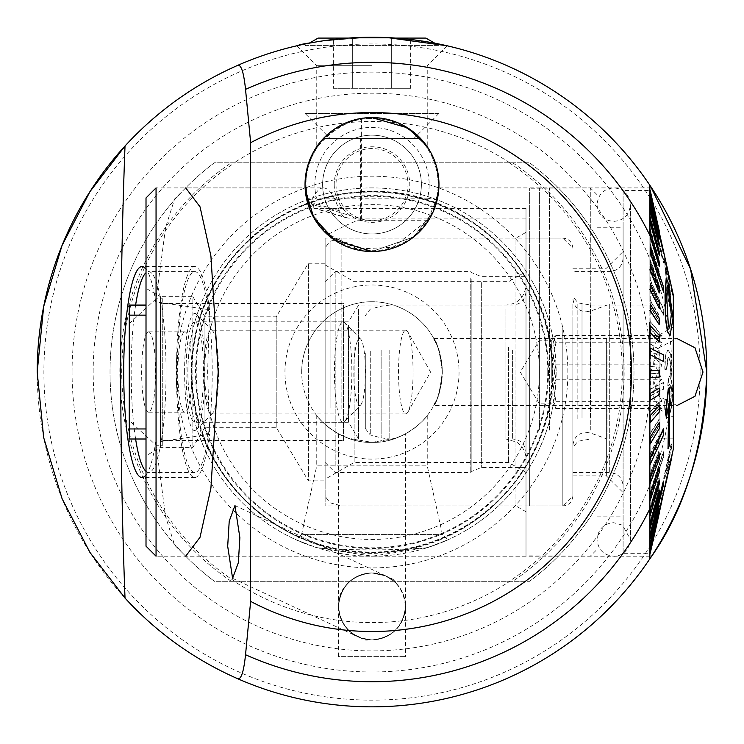<?xml version="1.0" encoding="UTF-8"?>
<svg xmlns="http://www.w3.org/2000/svg" width="744" height="744" viewBox="0 0 744 744"><rect width="100%" height="100%" fill="white"/><g stroke="black" fill="none" stroke-linecap="round" stroke-linejoin="round"><path stroke-width="0.56" stroke-dasharray="3.72 2.79" d="M547.77 372.047A175.77 175.77 0 0 1 372 547.817A175.77 175.77 0 0 1 196.23 372.047A175.77 175.77 0 0 1 372 196.277A175.77 175.77 0 0 1 547.77 372.047M552.029 372.047A180.029 180.029 0 0 1 372 552.076A180.029 180.029 0 0 1 191.971 372.047A180.029 180.029 0 0 1 372 192.017A180.029 180.029 0 0 1 552.029 372.047M234.211 581.297L214.365 581.297A261.981 261.981 0 0 1 214.365 162.797L529.635 162.797A261.981 261.981 0 0 1 529.635 581.297L214.365 581.297A261.981 261.981 0 0 1 214.365 162.797L529.635 162.797A261.981 261.981 0 0 1 529.635 581.297L234.211 581.297A250.542 250.542 0 0 0 509.789 581.297M509.277 162.797A250.263 250.263 0 0 1 509.277 581.297M234.723 581.297A250.263 250.263 0 0 1 234.723 162.797M184.605 372.047A58.59 10.174 90 0 1 196.565 314.368A58.59 10.174 90 0 1 204.953 372.047A58.59 10.174 90 0 1 196.565 429.716A58.59 10.174 90 0 1 184.605 372.047M218.531 372.047A41.85 7.263 -90 0 0 212.542 330.848A41.85 7.263 -90 0 0 211.259 330.197A41.85 7.263 -90 0 0 203.995 372.047A41.85 7.263 -90 0 0 211.259 413.897A41.85 7.263 -90 0 0 212.542 413.236A41.85 7.263 -90 0 0 218.531 372.047M405.48 433.873L395.678 438.244L372.019 442.355L348.294 438.235L338.52 433.873L348.332 438.244L371.981 442.355L395.687 438.244L405.48 433.873L405.48 606.406C403.35 586.216 392.19 575.056 372 572.927C351.81 575.056 340.65 586.216 338.52 606.406L338.52 656.626L405.48 656.626L338.52 656.626M338.52 433.873L338.52 606.406C340.65 626.597 351.81 637.757 372 639.886C392.19 637.757 403.35 626.597 405.48 606.406L405.48 656.626M372 572.927A33.48 33.48 0 0 0 338.52 606.406A33.48 33.48 0 0 0 372 639.886C351.81 637.757 340.65 626.597 338.52 606.406C340.65 586.216 351.81 575.056 372 572.927C360.812 573.224 351.8 577.8 344.965 586.653C332.168 600.343 340.036 630.94 357.855 636.743C342.733 628.271 336.613 615.483 339.497 598.39C344.565 582.543 355.399 574.061 372 572.927L386.145 576.061L372 572.927A33.48 33.48 0 0 0 338.52 606.406A33.48 33.48 0 0 0 372 639.886A33.48 33.48 0 0 0 405.48 606.406A33.48 33.48 0 0 0 372 572.927C392.19 575.056 403.35 586.216 405.48 606.406C403.35 626.597 392.19 637.757 372 639.886A33.48 33.48 0 0 0 405.48 606.406A33.48 33.48 0 0 0 372 572.927M146.01 474.97A105.462 18.312 -90 0 0 155.691 442.234L209.548 434.366L207.632 372.047L209.548 309.718L155.691 301.85L165.642 227.283L174.617 198.974L185.702 187.907L305.124 187.907L305.7 193.942L310.75 211.622L330.252 236.908L371.768 251.518L413.58 237.048L433.203 211.724L438.876 187.907L438.3 193.914M209.548 309.718A105.462 18.312 -90 0 0 194.779 266.584A105.462 18.312 -90 0 0 176.458 372.047A105.462 18.312 -90 0 0 194.779 477.509A105.462 18.312 -90 0 0 209.548 434.366M413.06 372.047A41.85 7.263 -90 0 0 407.926 332.038A41.85 7.263 -90 0 0 405.796 330.197A41.85 7.263 -90 0 0 398.524 372.047A41.85 7.263 -90 0 0 405.796 413.897A41.85 7.263 -90 0 0 407.926 412.055A41.85 7.263 -90 0 0 413.06 372.047M442.308 372.047C437.602 332.549 431.483 339.236 434.189 339.245C435.119 344.546 439.927 341.905 442.308 372.047C437.602 332.549 431.483 339.236 434.189 339.245C435.119 344.546 439.927 341.905 442.308 372.047A70.308 70.308 0 0 0 372 301.738A70.308 70.308 0 0 0 301.692 372.047A70.308 70.308 0 0 1 372 301.738A70.308 70.308 0 0 1 442.308 372.047A70.308 70.308 0 0 1 372 442.355A70.308 70.308 0 0 1 301.692 372.047A70.308 70.308 0 0 0 372 442.355A70.308 70.308 0 0 0 442.308 372.047C439.881 402.365 435.128 399.482 434.189 404.838C431.483 404.866 437.602 411.497 442.308 372.047C439.881 402.365 435.128 399.482 434.189 404.838C431.483 404.866 437.602 411.497 442.308 372.047M433.826 338.567L677.049 338.567L658.942 347.829L650.768 372.047L658.952 396.282L677.049 405.527L433.826 405.527M372 117.599C339.878 116.278 317.39 144.076 316.758 146.717C317.418 144.122 339.738 116.287 372 117.599C339.878 116.278 317.39 144.076 316.758 146.717C317.418 144.122 339.738 116.287 372 117.599C404.094 116.25 426.665 144.122 427.242 146.717C426.638 144.066 404.038 116.25 372 117.599M372 65.705L316.758 65.705L372 65.705M372 37.246C324.44 40.334 299.395 43.18 296.847 45.784C299.665 43.133 324.719 40.288 372 37.246C324.44 40.334 299.395 43.18 296.847 45.784C299.665 43.133 324.719 40.288 372 37.246L387.522 37.6M438.96 184.559A66.96 66.96 0 0 0 372 117.599A66.96 66.96 0 0 0 305.04 184.559A66.96 66.96 0 0 0 372 251.518A66.96 66.96 0 0 0 438.96 184.559A66.96 66.96 0 0 0 372 117.599A66.96 66.96 0 0 0 305.04 184.559A66.96 66.96 0 0 0 372 251.518A66.96 66.96 0 0 0 438.96 184.559M433.259 211.584L413.785 236.88L372.167 251.518M305.217 189.45L305.124 187.907M649.884 367.024L649.884 185.303A334.8 334.8 0 0 1 650.219 185.805A334.8 334.8 0 0 0 649.884 185.303L649.884 242.377M650.219 349.354L649.884 339.422M650.219 322.161L649.884 312.573M316.758 415.533C317.223 417.421 340.231 443.536 371.898 442.355C403.592 443.638 426.805 417.449 427.242 415.533C426.758 417.449 403.787 443.526 372.084 442.355C340.454 443.638 317.167 417.449 316.758 415.533L316.758 465.865L427.242 465.865L442.475 534.592L447.758 539.874L428.033 547.454L372.223 556.187L316.098 547.491L296.242 539.874L317.13 547.817A184.14 184.14 0 0 1 372 187.907A184.14 184.14 0 0 1 426.87 547.817L447.758 539.874M427.242 415.533L427.242 465.865L316.758 465.865L301.525 534.592L442.475 534.592L301.525 534.592L296.242 539.874M284.952 372.047A87.048 87.048 0 0 1 372 284.998A87.048 87.048 0 0 1 459.048 372.047A87.048 87.048 0 0 1 372 459.094A87.048 87.048 0 0 1 284.952 372.047M649.884 558.781A334.8 334.8 0 0 1 37.2 372.047M72.066 372.047A299.934 299.934 0 0 1 372 72.112A299.934 299.934 0 0 1 671.934 372.047A299.934 299.934 0 0 1 372 671.981A299.934 299.934 0 0 1 72.066 372.047M317.13 547.817C353.605 550.597 390.182 550.597 426.87 547.817M556.14 372.047A184.14 184.14 0 0 1 372 556.187A184.14 184.14 0 0 1 187.86 372.047A184.14 184.14 0 0 1 372 187.907A184.14 184.14 0 0 1 556.14 372.047M509.789 162.797A250.542 250.542 0 0 0 234.211 162.797M447.153 45.784L427.242 65.705L427.242 146.717L426.061 145.043M232.602 578.339L357.855 636.743L368.847 639.738L362.114 638.389L357.855 636.743L363.732 639.487A33.48 14.145 115 0 1 362.114 638.389M234.955 505.557L386.145 576.061L390.154 578.274L395.51 582.571L386.145 576.061L392.023 578.804A33.48 14.145 115 0 1 395.51 582.571M155.691 301.85A105.462 18.312 -90 0 0 146.01 269.114M649.884 556.187L185.702 556.187L174.617 545.12L165.642 516.801L155.691 442.234M649.884 263.488L649.884 249.696M649.884 287.063L649.884 296.103M649.884 235.337L649.884 271.765M395.659 38.084A334.8 334.8 0 0 1 434.719 43.171L438.96 45.617L305.04 45.617L309.281 43.171A334.8 334.8 0 0 1 348.341 38.084L395.659 38.084A334.8 334.8 0 0 1 434.719 43.171L387.494 37.6M125.02 146.001A334.8 334.8 0 0 1 237.866 65.286A334.8 334.8 0 0 0 125.02 146.001M650.219 242.377L649.884 185.303M650.219 263.488L650.219 249.696M650.219 339.422L650.219 329.359M650.219 312.573L650.219 296.103M650.219 287.063L650.219 271.765M368.847 639.738A33.48 14.145 115 0 1 363.732 639.487M390.154 578.274A33.48 14.145 115 0 1 392.023 578.804M526.008 511.76L515.964 505.966L325.128 505.966L325.128 238.127L515.964 238.127L515.964 505.966L515.964 238.127L526.008 232.323L526.008 511.76L526.008 232.323M325.128 238.127L325.128 505.966M325.128 480.856L325.128 263.237L325.128 480.856L308.388 480.856L308.388 263.237L308.388 480.856L276.201 427.288L204.953 427.288L192.882 447.377L160.509 447.377L146.01 455.747L146.01 288.347L146.01 455.747M325.128 263.237L308.388 263.237L276.201 316.805L276.201 427.288L276.201 316.805L204.953 316.805L204.953 427.288L204.953 316.805L192.882 296.717L192.882 447.377L192.882 296.717L160.509 296.717L160.509 447.377L160.509 296.717L146.01 288.347M162.75 440.532L343.542 440.532L343.542 303.561L162.75 303.561L162.75 445.265L156.054 445.265L129.27 420.481L129.27 305.087L146.01 305.087L146.01 197.951M348.192 218.094L315.456 208.376L526.008 208.376L526.008 556.187L526.008 218.094L348.192 218.094L345.29 217.462L342.733 215.853L339.283 210.747C334.27 195.653 328.978 188.046 323.426 187.907L156.054 187.907L156.054 298.818L162.75 298.818L162.75 303.561M129.27 323.612L156.054 298.818M526.008 556.187L156.054 556.187L156.054 445.265M323.426 187.907C319.064 187.962 314.917 192.77 310.973 202.34L313.643 208.115L346.202 217.787M315.456 208.376L313.643 208.115M343.542 440.532L343.542 303.561M146.01 546.143L146.01 439.007L129.27 439.007L129.27 420.481M526.008 208.376L526.008 218.094M146.01 305.087L146.01 439.007M162.75 445.265L162.75 298.818M572.88 347.755L572.88 445.703L572.88 347.755M555.908 342.752L553.155 337.962L555.908 335.544C551.825 345.272 551.825 355.037 555.908 364.839L552.792 383.086L555.908 401.332L553.155 406.122L555.908 408.54C551.825 398.812 551.825 389.056 555.908 379.254L552.792 361.007L555.908 342.752L661.993 342.752L653.027 361.007L661.993 379.254C650.535 388.982 650.535 398.747 661.993 408.54L654.069 406.122L661.993 401.332L653.027 383.086L661.993 364.839C650.535 355.102 650.535 345.337 661.993 335.544L654.069 337.962L661.993 342.752M551.788 382.528L551.788 340.241L551.788 382.528M539.4 382.528L539.4 340.241L539.4 382.528M365.304 353.437L365.304 428.479L365.304 353.437M526.008 398.542L526.008 291.695L526.008 398.542M562.836 327.89L562.836 505.966L562.836 327.89M526.008 327.89L526.008 505.966L526.008 327.89M572.88 331.201L572.88 495.923L572.88 331.201M607.03 349.968L607.03 439.007L607.03 349.968M659.928 349.968L659.928 439.007L659.928 349.968M673.32 350.238L673.32 438.17L673.32 350.238M659.928 350.238L659.928 438.17L659.928 350.238M673.32 386.945L673.32 326.849L673.32 386.945M555.908 335.544L661.993 335.544M555.908 364.839L661.993 364.839M555.908 401.332L661.993 401.332M555.908 408.54L661.993 408.54M555.908 379.254L661.993 379.254M529.356 329.806L529.356 505.966L529.356 329.806M572.88 332.977L572.88 495.923L572.88 332.977M606.36 339.311L606.36 475.834L606.36 339.311M572.88 339.311L572.88 475.834L572.88 339.311M623.1 334.037L623.1 492.575L623.1 334.037M596.986 417.709L596.986 227.245L596.986 417.709M623.1 417.709L623.1 227.245L623.1 417.709M596.986 428.005L596.986 194.603L596.986 428.005M590.29 430.116L590.29 187.907L590.29 430.116M549.444 430.116L549.444 187.907L549.444 430.116M539.4 430.013L539.4 188.241L539.4 430.013M529.356 430.013L529.356 188.241L529.356 430.013M671.162 313.819L669.256 328.02L668.056 326.151L666.55 299.888L666.754 286.04L667.405 285.557M572.88 320.887L572.88 447.73L572.88 320.887M572.88 304.157L572.88 472.487L572.88 304.157M623.1 448.976L623.1 258.214L623.1 448.976M650.228 492.314L663.713 451.599L663.722 454.073L663.713 456.537L650.228 497.243L649.884 492.314L649.884 479.768L658.877 456.556L658.877 451.097L649.884 474.309L649.884 460.592L658.877 441.666L658.877 435.761L649.884 454.686L649.884 440.02L658.877 425.68L658.877 419.43L649.884 433.761L649.884 418.37L658.877 408.847L658.877 402.346L649.884 411.869L649.884 395.994L663.369 389.149L663.369 382.5L649.884 389.344L649.884 373.237L658.877 373.721L658.877 367.024L649.884 366.541L649.884 350.471L658.877 355.967L658.877 349.336L649.884 343.83L649.884 328.039L658.877 338.474L658.877 332.01L649.884 321.566L649.884 306.296L658.877 321.52L658.877 315.317L649.884 300.102L649.884 285.594L663.369 315.233L663.369 309.402L649.884 279.763L649.884 266.259L658.877 290.234L658.877 284.868L649.884 260.884L649.884 248.589L658.877 276.415L658.877 271.588L649.884 243.762L649.884 232.863L658.877 264.092L658.877 259.889L649.884 228.659L649.884 219.331L658.877 253.481L658.877 249.965L649.884 215.816L649.884 208.218L663.369 263.013L663.369 260.233L649.884 205.437L649.884 199.68L658.877 238.006L649.884 197.681L649.884 193.858L658.877 233.383L649.884 190.855L658.877 230.603L649.884 190.418L623.1 190.418L623.1 553.676L623.1 190.418M650.219 246.841L650.219 235.662M650.219 231.338L650.219 221.703M650.219 218.048L650.219 210.115M650.219 207.195L650.219 201.085M650.219 198.936L650.219 194.742M650.219 193.412L650.219 191.199M650.219 190.706L659.026 231.235M659.221 230.603L649.884 190.511M649.884 191.199L659.221 232.202L649.884 192.687M650.228 197.681L659.221 238.006L649.884 197.681M650.228 205.437L663.713 260.233L663.713 263.013L649.884 205.437M650.228 215.816L659.221 249.965L659.221 253.481L650.228 219.331L649.884 215.816M650.228 228.659L659.221 259.889L659.221 264.092L650.228 232.863L649.884 228.659M650.228 243.762L659.221 271.588L659.221 276.415L650.228 248.589L649.884 243.762M650.228 260.884L659.221 284.868L659.221 290.234L650.228 266.259L649.884 260.884M650.228 279.763L663.713 309.402L663.713 315.233L650.228 285.594L649.884 279.763M650.228 300.102L659.221 315.317L659.221 321.52L650.228 306.296L649.884 300.102M650.228 321.566L659.221 332.01L659.221 338.474L650.228 328.039L649.884 321.566M650.228 343.83L659.221 349.336L659.221 355.967L650.228 350.471L649.884 343.83M650.228 366.541L659.221 367.024L659.221 373.721L650.228 373.237L649.884 366.541M650.228 389.344L663.713 382.5L663.713 389.149L650.228 395.994L649.884 389.344M650.228 411.869L659.221 402.346L659.221 408.847L650.228 418.37L649.884 411.869M650.228 433.761L659.221 419.43L659.221 425.68L650.228 440.02L649.884 433.761M650.228 454.686L659.221 435.761L659.221 441.666L650.228 460.592L649.884 454.686M650.228 474.309L659.221 451.097L659.221 456.556L650.228 479.768L649.884 474.309M673.32 417.3L673.32 305.087L673.32 417.3M663.713 491.644L650.228 550.672L663.722 490.984L663.369 491.644L663.369 490.315L649.884 549.342L649.884 545.147L658.877 507.12L658.877 504.971L649.884 543.008L649.884 536.889L658.877 500.777L658.877 497.848L649.884 533.969L649.884 526.036L658.877 492.398L658.877 488.743L649.884 522.381L649.884 512.756L658.877 482.121L658.877 477.797L649.884 508.422L649.884 497.243L663.369 456.537L663.388 454.073L663.369 451.599L649.884 492.314M667.954 410.883L668.196 410.855C669.87 408.716 670.893 403.741 671.265 395.91C671.46 388.545 670.772 384.685 669.191 384.323L668.159 385.736L668.531 378.547C670.093 377.32 670.809 373.256 670.669 366.346C670.372 360.347 669.572 357.25 668.261 357.074L666.671 369.991L665.183 369.303C665.043 359.166 665.917 352.889 667.796 350.461C670.028 350.508 671.479 355.604 672.158 365.76L670.846 379.886C672.455 382.044 673.115 387.066 672.799 394.943C672.055 407.08 670.363 414.613 667.721 417.542C665.694 417.328 664.792 411.804 665.024 400.96L666.512 399.137C666.345 406.271 666.903 410.177 668.196 410.855L667.861 410.855C666.577 410.214 666.01 406.308 666.178 399.137L664.69 400.96C664.457 411.767 665.359 417.291 667.387 417.542C670.019 414.65 671.711 407.126 672.464 394.943C672.781 387.066 672.12 382.053 670.511 379.886L671.823 365.76C671.153 355.641 669.702 350.545 667.461 350.461C665.582 352.823 664.708 359.11 664.848 369.303L666.336 369.991L667.926 357.074L668.512 357.008L667.926 357.074C669.228 357.222 670.028 360.31 670.335 366.346C670.474 373.256 669.758 377.329 668.196 378.547L667.824 385.736L668.856 384.323C670.437 384.676 671.125 388.535 670.93 395.91C670.577 403.648 669.544 408.623 667.861 410.855L667.954 410.911M669.237 279.595L668.298 272.983L669.665 278.907L672.52 295.136L670.93 288.626L669.702 306.519L668.586 301.692L664.159 258.698L669.572 279.595L664.159 258.698M673.32 295.043L673.32 449.051M649.884 190.706L658.877 231.235M649.884 193.412L663.369 253.769M650.219 196.211L649.884 194.742M649.884 198.936L658.877 236.973L658.877 239.112M650.219 202.498L649.884 201.085M649.884 207.195L658.877 243.316L658.877 246.236M650.219 211.463L649.884 210.115M649.884 218.048L658.877 251.686L658.877 255.341M650.219 222.958L649.884 221.703M649.884 231.338L658.877 261.962L658.877 266.296M650.219 236.806L649.884 235.662M649.884 246.841L663.369 287.547L663.369 292.485M669.74 335.591L672.706 318.144L667.601 281.864L665.852 278.126M650.219 252.783L649.884 264.315L658.877 287.528L658.877 292.997M650.219 270.649L649.884 283.501L658.877 302.417L658.877 308.323M650.219 290.104L649.884 304.073L658.877 318.404L658.877 324.663M650.219 310.862L649.884 325.714L658.877 335.237L658.877 341.747M650.219 332.577L649.884 348.09L663.369 354.935L663.369 361.584M649.884 370.847L649.884 354.749M658.877 370.373L658.877 377.069L649.884 377.543L649.884 393.623M658.877 388.117L658.877 394.748L649.884 400.253L649.884 416.054M658.877 405.61L658.877 412.074L649.884 422.518L649.884 437.788M658.877 422.573L658.877 428.767L649.884 443.991L649.884 458.49M663.369 428.851L663.369 434.682L649.884 464.321L649.884 477.834M658.877 453.849L658.877 459.225L649.884 483.2L649.884 495.504M658.877 467.678L658.877 472.505L649.884 500.331L649.884 511.23M658.877 479.992L658.877 484.195L649.884 515.434L649.884 524.753M658.877 490.603L658.877 494.128L649.884 528.277L649.884 535.875M663.369 481.07L663.369 483.851L649.884 538.656L649.884 544.413M658.877 506.087L649.884 546.403L649.884 550.225M658.877 510.709L649.884 553.238M654.952 530.63L649.884 553.676L623.1 553.676M650.228 553.387L659.221 512.849L649.884 553.676M649.884 553.387L658.877 513.351L649.884 552.885L649.884 550.672L663.369 491.644M664.95 486.436L670.818 460.155L667.703 469.892L664.169 478.736L663.685 478.355L671.116 443.917L671.72 445.47L666.094 471.017L672.706 453.059M672.65 453.533L666.429 471.017L672.055 445.47L671.451 443.917L664.02 478.355L664.504 478.736L663.685 478.355L664.504 478.736L670.967 461.048M670.818 460.155L664.829 486.846M667.703 448.632L669.07 445.433L669.079 387.252M665.973 418.286L668.893 403.295M659.221 477.797L659.221 482.121L650.228 512.756L650.228 508.422L658.877 477.797M659.221 504.971L659.221 507.12L650.228 545.147L658.877 504.971M659.221 497.848L659.221 500.777L650.228 536.889L650.228 533.969L658.877 497.848M659.221 488.743L659.221 492.398L650.228 526.036L650.228 522.381L658.877 488.743M649.903 553.573L658.877 513.146M667.089 286.04L668.093 287.51M666.819 479.545L666.643 480.243M668.633 272.983L669.572 279.595M664.494 258.698L664.355 261.795M664.69 261.795L668.586 301.692M668.921 301.692L669.702 306.519M670.037 306.519L670.93 288.626M671.265 288.626L672.52 295.136M672.855 295.136L672.241 292.029M672.576 292.029L670.669 285.519M671.004 285.519L670.8 283.771M666.122 267.608L669.814 282.701L669.47 295.154L665.787 267.608L669.135 295.154L669.479 282.701L665.787 267.608M325.128 287.314L325.128 462.443L325.128 287.314M335.172 466.181L335.172 271.607L335.172 466.181M470.766 277.903L470.766 472.487L470.766 277.903M348.545 324.97L348.545 422.267L348.545 324.97M325.128 324.97L325.128 422.267L325.128 324.97M358.608 309.281L358.608 439.007L358.608 309.281M526.008 453.635L526.008 284.998L526.008 453.635M526.008 461.475L526.008 276.629L526.008 461.475M526.008 408.763L526.008 238.127L526.008 408.763M341.868 408.763L341.868 238.127L341.868 408.763M526.008 344.509L526.008 472.487L526.008 344.509M508.608 347.262L508.608 462.443L508.608 347.262M354.125 347.262L354.125 462.443L354.125 347.262M325.128 342.668L325.128 479.183L325.128 342.668M325.128 406.122L325.128 247.752L325.128 406.122M336.009 184.559A35.991 35.991 0 0 0 372 220.55A35.991 35.991 0 0 0 407.991 184.559A35.991 35.991 0 0 0 372 148.567A35.991 35.991 0 0 0 336.009 184.559M322.617 184.559A49.383 49.383 0 0 0 372 233.942A49.383 49.383 0 0 0 421.383 184.559A49.383 49.383 0 0 0 372 135.175A49.383 49.383 0 0 0 322.617 184.559A49.383 49.383 0 0 0 372 233.942A49.383 49.383 0 0 0 421.383 184.559A49.383 49.383 0 0 0 372 135.175A49.383 49.383 0 0 0 322.617 184.559M307.681 199.904A66.123 66.123 0 0 1 305.877 184.559L308.555 203.196L307.681 199.904L316.488 198.155A57.149 57.149 0 0 1 372 127.401A57.149 57.149 0 0 1 427.512 198.155L436.319 199.904L427.651 220.27L392.916 247.287L357.334 249.035L328.327 234.202C315.354 222.744 307.932 207.818 306.054 189.432L306.054 179.676C307.086 132.785 364.514 115.069 361.389 119.291A66.123 66.123 0 0 1 419.467 138.523A66.123 66.123 0 0 0 324.533 138.523C312.368 151.451 306.147 166.796 305.877 184.559A66.123 66.123 0 0 1 372 118.436A66.123 66.123 0 0 1 436.319 199.904M305.877 184.559A66.123 66.123 0 0 0 372 250.682A66.123 66.123 0 0 0 438.123 184.559A66.123 66.123 0 0 0 372 118.436A66.123 66.123 0 0 0 305.877 184.559M427.512 198.155L316.488 198.155M328.327 234.202C342.463 226.864 352.433 222.224 358.255 220.27L361.389 219.21L360.375 218.597L308.555 203.196M361.389 219.21L361.389 138.523L324.533 138.523L419.467 138.523L361.389 138.523L361.389 119.291M425.903 38.084L318.097 38.084M438.96 113.414L305.04 113.414L305.04 45.617L438.96 45.617L438.96 113.414L413.85 138.523L330.15 138.523L305.04 113.414L438.96 113.414M410.66 88.304L391.325 88.304L391.325 38.084L333.34 38.084L410.66 38.084L391.325 38.084L391.325 88.304L410.66 88.304L410.66 38.084M330.15 138.523L413.85 138.523M333.34 88.304L391.325 88.304L352.675 88.304L352.675 38.084L352.675 88.304L333.34 88.304L333.34 38.084M147.405 332.475A40.176 6.975 -90 0 0 141.667 375.543A40.176 6.975 -90 0 0 148.614 412.223A40.176 6.975 -90 0 0 149.823 411.609A40.176 6.975 -90 0 0 155.561 368.54A40.176 6.975 -90 0 0 148.614 331.871A40.176 6.975 -90 0 0 147.405 332.475M183.675 332.475A40.176 6.975 -90 0 0 177.937 375.543A40.176 6.975 -90 0 0 184.884 412.223A40.176 6.975 -90 0 0 186.093 411.609A40.176 6.975 -90 0 0 191.831 368.54A40.176 6.975 -90 0 0 184.884 331.871A40.176 6.975 -90 0 0 183.675 332.475M360.645 405.015A33.48 5.812 -90 0 0 360.654 404.996A33.48 5.812 -90 0 0 365.444 372.047A33.48 5.812 -90 0 0 360.654 339.087A33.48 5.812 -90 0 0 358.627 339.069A33.48 5.812 -90 0 0 353.902 377.859A33.48 5.812 -90 0 0 360.645 405.015L344.686 421.476A50.22 8.723 -90 0 0 351.866 372.047A50.22 8.723 -90 0 0 344.686 322.608A50.22 8.723 -90 0 0 343.142 321.827A50.22 8.723 -90 0 0 341.636 322.589A50.22 8.723 -90 0 0 334.456 376.418A50.22 8.723 -90 0 0 343.142 422.267A50.22 8.723 -90 0 0 344.658 421.504A50.22 8.723 -90 0 0 344.686 421.476M196.286 421.504A50.22 8.723 -90 0 0 203.465 367.666A50.22 8.723 -90 0 0 194.779 321.827A50.22 8.723 -90 0 0 193.263 322.589A50.22 8.723 -90 0 0 186.084 376.418A50.22 8.723 -90 0 0 194.779 422.267A50.22 8.723 -90 0 0 196.286 421.504M197.802 470.961A100.44 17.438 -90 0 0 212.152 363.286A100.44 17.438 -90 0 0 194.779 271.607A100.44 17.438 -90 0 0 191.747 273.132A100.44 17.438 -90 0 0 177.398 380.798A100.44 17.438 -90 0 0 194.779 472.487A100.44 17.438 -90 0 0 197.802 470.961M146.01 471.361A100.44 17.438 -90 0 0 148.614 472.487A100.44 17.438 -90 0 0 151.646 470.961A100.44 17.438 -90 0 0 165.986 363.286A100.44 17.438 -90 0 0 148.614 271.607A100.44 17.438 -90 0 0 146.01 272.732M135.613 305.087A100.44 17.438 -90 0 0 135.613 439.007M548.458 372.047A176.458 176.458 0 0 1 372 548.495A176.458 176.458 0 0 1 195.542 372.047A176.458 176.458 0 0 1 372 195.588A176.458 176.458 0 0 1 548.458 372.047M552.234 372.047A180.234 180.234 0 0 1 372 552.281A180.234 180.234 0 0 1 191.766 372.047A180.234 180.234 0 0 1 372 191.812A180.234 180.234 0 0 1 552.234 372.047M512.681 162.797A252.142 252.142 0 0 1 512.681 581.297M231.319 581.297A252.142 252.142 0 0 1 231.319 162.797M700.104 372.047A328.104 328.104 0 0 1 372 700.151A328.104 328.104 0 0 1 43.896 372.047A328.104 328.104 0 0 1 372 43.943A328.104 328.104 0 0 1 700.104 372.047M93.158 372.047A278.842 278.842 0 0 1 372 93.205A278.842 278.842 0 0 1 650.842 372.047A278.842 278.842 0 0 1 372 650.888A278.842 278.842 0 0 1 93.158 372.047M176.142 372.047A195.858 195.858 0 0 1 372 176.189A195.858 195.858 0 0 1 567.858 372.047A195.858 195.858 0 0 1 372 567.904A195.858 195.858 0 0 1 176.142 372.047M552.16 372.047A180.16 180.16 0 0 1 372 552.206A180.16 180.16 0 0 1 191.84 372.047A180.16 180.16 0 0 1 372 191.878A180.16 180.16 0 0 1 552.16 372.047M552.587 372.047A180.587 180.587 0 0 1 372 552.634A180.587 180.587 0 0 1 191.413 372.047A180.587 180.587 0 0 1 372 191.459A180.587 180.587 0 0 1 552.587 372.047M539.4 372.047A167.4 167.4 0 0 1 372 539.447A167.4 167.4 0 0 1 204.6 372.047A167.4 167.4 0 0 1 372 204.647A167.4 167.4 0 0 1 539.4 372.047M309.281 43.171A334.8 334.8 0 0 1 348.341 38.084M339.283 210.747L310.973 202.34M370.27 351.298L370.27 434.952L370.27 351.298M381.133 350.34L381.133 437.863L381.133 350.34M389.8 349.968L389.8 439.007L389.8 349.968M512.616 349.968L512.616 439.007L512.616 349.968M590.857 392.181L590.857 310.973L590.857 392.181M562.836 329.806L562.836 505.966L562.836 329.806M577.846 418.826L577.846 302.827L577.846 418.826M582.013 418.072L582.013 303.943L582.013 418.072M609.708 304.157L609.708 472.487L609.708 304.157M590.68 417.3L590.68 305.087L590.68 417.3M471.863 278.935L471.863 471.38L471.863 278.935M481.331 282.608L481.331 467.464L481.331 282.608M505.92 309.281L505.92 439.007L505.92 309.281M330.094 407.889L330.094 241.279L330.094 407.889M334.214 184.559A37.786 37.786 0 0 0 372 222.344A37.786 37.786 0 0 0 409.786 184.559A37.786 37.786 0 0 0 372 146.773A37.786 37.786 0 0 0 334.214 184.559M427.651 220.27L358.255 220.27M360.375 138.523L360.375 218.597M212.542 330.848L196.565 314.368M194.779 477.509L142.02 477.509M405.796 330.197L211.259 330.197M407.926 412.055L430.553 372.047L407.926 332.038M296.847 45.784L316.758 65.705L316.758 146.717M438.876 187.907L649.884 187.907M191.208 372.047C187.879 478.15 292.894 569.281 397.473 551.034C484.232 540.497 554.587 459.429 552.792 372.047C555.033 278.526 474.012 193.617 380.519 191.45C333.061 189.841 291.09 204.209 254.588 234.565C213.398 271.142 192.268 316.972 191.208 372.047M405.796 413.897L211.259 413.897M194.779 266.584L142.02 266.584M212.542 413.236L196.565 429.716M659.928 305.087L607.03 305.087L590.857 310.973L586.272 311.783C578.209 311.057 573.745 306.593 572.88 298.391M659.928 439.007L607.03 439.007L590.857 433.12L586.272 432.311C578.209 433.027 573.745 437.491 572.88 445.703M553.155 337.962L551.788 340.241L539.4 340.241L520.289 372.047L539.4 403.853L551.788 403.853L553.155 406.122M526.008 291.695C525.143 299.897 520.679 304.361 512.616 305.087L389.8 305.087L381.133 306.221L370.27 309.132L365.304 315.605M365.304 428.479L370.27 434.952L381.133 437.863L389.8 439.007L512.616 439.007C520.679 439.723 525.143 444.187 526.008 452.399M529.356 238.127L562.836 238.127C568.881 238.666 572.229 242.014 572.88 248.171L562.836 238.127L341.868 238.127L330.094 241.279L325.128 247.752M673.32 305.923L659.928 305.923M654.069 406.131L673.32 417.245M654.069 337.962L673.32 326.849M673.32 438.17L659.928 438.17M529.356 505.966L562.836 505.966C568.881 505.427 572.229 502.079 572.88 495.923L562.836 505.966L341.868 505.966L330.094 502.805L325.128 496.341M572.88 475.834L606.36 475.834L623.1 492.575M596.986 227.245L623.1 227.245M596.986 194.603L590.29 187.907L529.356 188.241M529.356 555.852L590.29 556.187L596.986 549.49M596.986 516.848L623.1 516.848M572.88 268.259L606.36 268.259L623.1 251.518M673.32 439.007L590.68 439.007L577.846 441.266L572.88 447.73M673.32 305.087L590.68 305.087L577.846 302.827L572.88 296.354M623.1 258.214C622.235 266.417 617.771 270.881 609.708 271.607L572.88 271.607M572.88 472.487L609.708 472.487C617.771 473.203 622.235 477.667 623.1 485.879M596.986 270.537L596.986 539.447C598.167 549.797 603.747 555.377 613.726 556.187C616.925 557.033 629.089 553.75 630.466 539.447L630.466 204.647C629.284 194.286 623.705 188.706 613.726 187.907C603.747 188.706 598.167 194.286 596.986 204.647L596.986 539.447C598.167 529.086 603.747 523.506 613.726 522.707L622.468 525.171L630.466 539.447L630.466 204.647C629.284 214.997 623.705 220.577 613.726 221.387C603.747 220.577 598.167 214.997 596.986 204.647L596.986 270.537M325.128 281.651L335.172 271.607L470.766 271.607L471.863 272.704L481.331 276.629L526.008 276.629M325.128 462.443L335.172 472.487L470.766 472.487L471.863 471.38L481.331 467.464L526.008 467.464M325.128 422.267L348.545 422.267L358.608 439.007L505.92 439.007L516.68 442.131C522.688 446.195 525.794 451.85 526.008 459.094M325.128 321.827L348.545 321.827L358.608 305.087L505.92 305.087C518.122 303.896 524.818 297.2 526.008 284.998M325.128 264.911L354.125 281.651L508.608 281.651L526.008 271.607M526.008 472.487L508.608 462.443L354.125 462.443L325.128 479.183M184.884 412.223L148.614 412.223M360.654 339.087L344.686 322.608M343.142 321.827L194.779 321.827M194.779 271.607L148.614 271.607M194.779 472.487L148.614 472.487M343.142 422.267L194.779 422.267M184.884 331.871L148.614 331.871"/><path stroke-width="1.12" d="M227.692 546.254L229.217 521.191L234.955 505.557L239.866 537.642L238.34 562.706L232.602 578.339L227.692 546.254M146.01 269.114A105.462 18.312 -90 0 0 142.02 266.584A105.462 18.312 -90 0 0 123.709 372.047A105.462 18.312 -90 0 0 142.02 477.509A105.462 18.312 -90 0 0 146.01 474.97M677.049 405.527L694.97 396.301L703.006 372.047L694.961 347.764L677.049 338.567M438.3 193.914L433.259 211.584M372.167 251.518L334.484 240.024L313.819 217.704L305.217 189.45M185.702 187.907L200.052 206.851L210.924 256.076L218.178 372.047L210.924 488.008L200.052 537.242L185.702 556.187M649.884 329.359L649.884 349.354M387.522 37.6L447.153 45.784L434.719 43.171A334.8 334.8 0 0 1 649.884 185.303A334.8 334.8 0 0 0 237.866 65.286C194.621 84.332 157.012 111.237 125.02 146.001L89.931 191.682L62.012 245.548L43.673 306.528L37.2 372.047L43.673 437.584L62.087 498.713L89.931 552.401L125.02 598.083C157.012 632.856 194.621 659.761 237.866 678.798A334.8 334.8 0 0 0 649.884 558.781C684.982 509.686 703.954 447.442 706.8 372.047A334.8 334.8 0 0 1 649.884 558.781L649.884 322.161M125.02 598.083A1054.62 183.136 90 0 1 120.77 372.047A1054.62 183.136 90 0 1 125.02 146.001A334.8 334.8 0 0 0 37.2 372.047A334.8 334.8 0 0 1 125.02 146.001M250.644 601.385A259.47 259.47 0 0 0 631.47 372.047A259.47 259.47 0 0 0 250.644 142.699L250.644 601.385L245.529 654.729C243.799 671.376 241.242 679.402 237.866 678.798A334.8 334.8 0 0 0 649.884 558.781L649.884 367.024M309.281 43.171A334.8 334.8 0 0 0 237.866 65.286A334.8 334.8 0 0 1 309.281 43.171L318.097 38.084L348.341 38.084A334.8 334.8 0 0 1 395.659 38.084L425.903 38.084L434.719 43.171A334.8 334.8 0 0 1 649.884 185.303A334.8 334.8 0 0 0 237.866 65.286C241.233 64.635 243.79 72.661 245.529 89.354L250.644 142.699M426.061 145.043L407.656 127.875L372 117.599M438.96 184.559A66.96 66.96 0 0 0 372 117.599A66.96 66.96 0 0 0 305.04 184.559A66.96 66.96 0 0 0 372 251.518A66.96 66.96 0 0 0 438.96 184.559A66.96 66.96 0 0 0 372 117.599A66.96 66.96 0 0 0 305.04 184.559A66.96 66.96 0 0 0 372 251.518A66.96 66.96 0 0 0 438.96 184.559M649.884 185.303L649.884 235.337A309.69 309.69 0 0 0 245.529 89.354M706.8 372.047A334.8 334.8 0 0 0 650.219 185.805A334.8 334.8 0 0 1 706.8 372.047L690.618 269.226L650.637 186.428M387.494 37.6L372 37.246M146.01 197.951L146.01 546.143L156.054 556.187L156.054 187.907L146.01 197.951M146.01 305.087L129.27 305.087L129.27 439.007L146.01 439.007M671.162 313.494L668.093 287.51L671.162 313.494M673.041 318.144L670.074 335.591L667.87 331.843L665.722 318.999L665.35 294.931L666.187 278.126L667.935 281.864L673.041 318.144M668.428 287.51L667.089 286.04L666.884 299.581L668.391 326.151L669.591 328.02L671.497 313.819M663.713 292.485L663.713 287.547L650.228 246.841L650.228 251.779L663.713 292.485L650.219 252.783M659.221 266.296L659.221 261.962L650.228 231.338L650.219 235.662L659.221 266.296L650.219 236.806M659.221 255.341L659.221 251.686L650.228 218.048L650.219 221.703L659.221 255.341L650.219 222.958M659.221 246.236L659.221 243.316L650.228 207.195L650.219 210.115L659.221 246.236L650.219 211.463M659.221 239.112L659.221 236.973L650.228 198.936L650.219 201.085L659.221 239.112L650.219 202.498M650.228 194.742L663.713 253.769L650.228 194.742M659.221 231.235L650.219 192.696M650.228 190.511L659.184 230.603M663.713 361.584L663.713 354.935L650.228 348.09L650.228 354.749L663.713 361.584L650.228 354.749M663.713 434.682L663.369 428.851L649.884 458.49L650.228 464.321L663.713 434.682M663.713 483.851L663.369 481.07L649.884 535.875L650.228 538.656L663.713 483.851M665.173 486.548L673.32 449.051L673.32 295.043L659.026 231.235M663.713 253.769L650.219 196.211M666.187 278.126L665.015 294.931L665.387 318.999L667.535 331.843L670.074 335.591M659.221 292.997L659.221 287.528L650.228 264.315L650.219 269.784L659.221 292.997L649.884 269.784M659.221 308.323L659.221 302.417L650.228 283.501L650.219 289.407L659.221 308.323L649.884 289.407M659.221 324.663L659.221 318.404L650.228 304.073L650.219 310.322L659.221 324.663L649.884 310.322M659.221 341.747L659.221 335.237L650.228 325.714L650.219 332.224L659.221 341.747L649.884 332.224M649.884 370.847L659.221 370.373L650.219 370.847L650.228 377.543L659.221 377.069L659.221 370.373M649.884 393.623L659.221 388.117L649.884 393.623M649.884 416.054L659.221 405.61L649.884 416.054M649.884 437.788L659.221 422.573L649.884 437.788M649.884 477.834L659.221 453.849L649.884 477.834M649.884 495.504L659.221 467.678L649.884 495.504M649.884 511.23L659.221 479.992L649.884 511.23M649.884 524.753L659.221 490.603L649.884 524.753M649.884 544.413L659.221 506.087L649.884 544.413M649.884 550.225L659.221 510.709L649.884 550.225M650.228 553.238L659.221 513.481L650.228 553.238L654.952 530.63M667.675 473.435L664.838 486.548M668.651 405.285L668.038 448.632L668.893 403.295L666.308 418.286L666.094 411.404L668.531 389.317L669.414 387.252L669.405 445.433L668.038 448.632M669.414 387.252L668.196 389.317L665.759 411.404L666.308 418.286M659.221 513.351L659.026 512.849M650.228 544.413L659.221 506.087M650.228 550.225L659.221 510.709M659.221 513.146L664.95 486.436M650.228 524.753L650.228 528.277L659.221 494.128L659.221 490.603M650.228 477.834L650.228 483.2L659.221 459.225L659.221 453.849M650.228 495.504L650.228 500.331L659.221 472.505L659.221 467.678M650.228 511.23L650.228 515.434L659.221 484.195L659.221 479.992M663.713 481.07L650.228 535.875M650.228 437.788L650.228 443.991L659.221 428.767L659.221 422.573M650.228 393.623L650.228 400.253L659.221 394.748L659.221 388.117M650.228 416.054L650.228 422.518L659.221 412.074L659.221 405.61M663.713 428.851L650.228 458.49M667.405 285.566L667.089 286.04M668.01 473.435L672.371 453.059M670.967 461.048L672.325 453.533M664.829 486.846L666.819 479.545M671.153 460.155L666.689 479.806M670.8 283.771L668.382 272.983M146.01 272.732A100.44 17.438 -90 0 0 145.582 273.132A100.44 17.438 -90 0 0 135.613 305.087M135.613 439.007A100.44 17.438 -90 0 0 146.01 471.361M348.341 38.084A334.8 334.8 0 0 1 395.659 38.084M245.529 654.729A309.69 309.69 0 0 0 649.884 508.747M129.27 315.131L146.01 315.131M129.27 428.963L146.01 428.963"/></g></svg>
